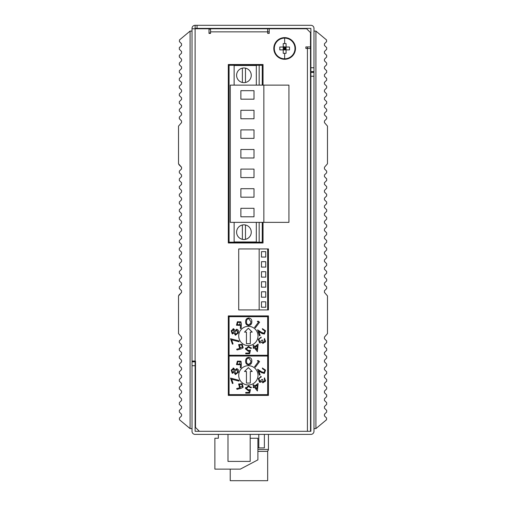 <?xml version="1.0" encoding="UTF-8"?>
<svg xmlns="http://www.w3.org/2000/svg" width="506" height="506" viewBox="0 0 506 506"><rect width="100%" height="100%" fill="white"/><g stroke="black" fill="none" stroke-linecap="round" stroke-linejoin="round"><path stroke-width="0.76" d="M197.043 28.387L197.043 25.3L310.893 25.3A3.087 3.087 0 0 1 313.979 28.387L313.979 67.753L310.893 67.753L310.893 28.387L195.107 28.387L195.107 28.772L209.003 28.772L209.003 33.402L210.547 33.402L210.547 31.859L267.668 31.859L267.668 28.772L306.642 28.772L310.507 32.631L310.507 46.913L305.871 46.913L305.871 48.456L307.414 48.456L307.414 46.913M310.507 431.302L310.507 48.456L307.414 48.456L307.414 431.302L199.358 431.302L195.493 427.443L195.493 361.063L195.107 361.063L195.107 28.772L192.021 28.772L192.021 28.387A3.087 3.087 0 0 1 195.107 25.3L195.107 28.387M192.122 361.834A3.087 3.087 0 0 1 192.021 361.063L195.107 361.063M240.647 64.509L240.647 65.28M232.931 65.28L232.931 64.509M240.647 315.908L240.647 316.68M256.087 64.509L256.087 65.28M248.37 65.28L248.37 64.509M256.087 315.908L256.087 316.68M248.37 316.68L248.37 315.908M268.439 256.858L267.668 256.858M267.668 249.142L268.439 249.142M268.439 272.298L267.668 272.298M267.668 264.581L268.439 264.581M268.439 287.737L267.668 287.737M267.668 280.014L268.439 280.014M268.439 303.17L267.668 303.17M267.668 295.453L268.439 295.453M268.439 318.609L267.668 318.609M263.803 316.68L263.803 315.908M268.439 334.049L267.668 334.049M267.668 326.326L268.439 326.326M268.439 349.482L267.668 349.482M267.668 341.765L268.439 341.765M268.439 364.921L267.668 364.921M267.668 357.204L268.439 357.204M267.668 372.637L268.439 372.637M192.021 28.772L192.021 428.601L190.092 428.601L190.092 31.087L192.021 31.087M195.107 364.149L195.493 364.149M269.211 31.859L267.668 31.859L267.668 33.402L269.211 33.402L269.211 28.772M267.668 28.772L210.547 28.772L210.547 31.859M228.301 315.908L268.439 315.908L268.439 395.407L228.301 395.407L228.301 315.908M238.718 248.946L268.439 248.946L268.439 309.925L238.718 309.925L238.718 248.946M263.031 222.355L263.031 242.969L228.301 242.969L228.301 64.509L263.031 64.509L263.031 85.122M197.043 25.3L195.107 25.3M310.893 67.753L310.893 71.612L313.979 71.612M209.003 29.158L210.547 29.158M209.003 33.017L210.547 33.017M208.617 28.387L208.617 28.772M224.828 28.387L224.828 28.772M243.354 28.387L243.354 28.772M259.559 28.387L259.559 28.772M274.031 28.387L274.031 28.772M298.344 28.387L298.344 28.772M229.073 64.509L229.073 242.969M229.073 315.908L229.073 395.407M259.173 309.925L259.173 248.946M267.668 248.946L267.668 309.925M265.739 307.224L261.488 307.224L261.488 301.823L265.739 301.823L265.739 307.224M265.739 297.186L261.488 297.186L261.488 291.785L265.739 291.785L265.739 297.186M265.739 287.155L261.488 287.155L261.488 281.753L265.739 281.753L265.739 287.155M265.739 277.124L261.488 277.124L261.488 271.716L265.739 271.716L265.739 277.124M265.739 267.086L261.488 267.086L261.488 261.684L265.739 261.684L265.739 267.086M265.739 257.054L261.488 257.054L261.488 251.646L265.739 251.646L265.739 257.054M262.26 85.122L262.26 65.28L229.073 65.28M259.173 222.355L259.173 242.197L262.26 242.197L262.26 222.355M259.173 242.197L229.073 242.197M256.321 222.703L256.472 222.355M256.472 85.122L256.321 84.774M259.173 65.28L259.173 85.122M257.902 451.371L266.51 451.371A1.929 1.929 0 0 0 268.439 449.442L268.439 434.388M240.647 395.407L240.647 394.636M268.439 395.407L268.439 380.746L267.668 380.746M264.385 434.388L264.385 447.899L258.787 447.899L258.787 434.388M258.787 447.899L257.902 447.899M268.439 378.039L267.668 378.039M229.073 355.269L267.668 355.269L267.668 356.047L229.073 356.047M267.668 450.985L267.668 480.7L230.23 480.7L230.23 469.119M230.23 355.269L230.23 356.047M251.261 232.159A7.331 7.331 0 0 1 243.93 239.49A7.331 7.331 0 0 1 236.599 232.159A7.331 7.331 0 0 1 243.93 224.828A7.331 7.331 0 0 1 251.261 232.159M251.261 75.318A7.331 7.331 0 0 1 243.93 82.649A7.331 7.331 0 0 1 236.599 75.318A7.331 7.331 0 0 1 243.93 67.981A7.331 7.331 0 0 1 251.261 75.318M263.847 85.122L230.268 85.122L230.268 222.355L288.932 222.355L288.932 85.122L263.847 85.122L263.847 222.355M240.881 118.771L254.006 118.771L254.006 110.283L240.881 110.283L240.881 118.771M240.881 99.17L254.006 99.17L254.006 90.675L240.881 90.675L240.881 99.17M240.881 138.378L254.006 138.378L254.006 129.89L240.881 129.89L240.881 138.378M240.881 157.986L254.006 157.986L254.006 149.491L240.881 149.491L240.881 157.986M240.881 177.587L254.006 177.587L254.006 169.099L240.881 169.099L240.881 177.587M240.881 197.195L254.006 197.195L254.006 188.706L240.881 188.706L240.881 197.195M240.881 216.802L254.006 216.802L254.006 208.308L240.881 208.308L240.881 216.802M234.126 222.355L234.126 241.963L256.321 241.963L256.321 222.355M256.321 85.122L256.321 65.514L234.126 65.514L234.126 85.122M242.387 239.325L242.387 224.993M245.473 224.993L245.473 239.325M242.387 82.484L242.387 68.146M245.473 68.146L245.473 82.484M218.345 434.388L218.345 438.247L214.873 438.247L214.873 469.119L240.344 469.119L257.902 459.859L257.902 438.247L250.185 438.247M227.991 434.388L227.991 461.402L250.185 461.402L250.185 434.388M248.37 365.693A9.646 9.646 0 0 0 238.718 375.338A9.646 9.646 0 0 0 248.37 384.99A9.646 9.646 0 0 0 258.016 375.338A9.646 9.646 0 0 0 248.37 365.693M267.668 356.047L267.668 394.636L229.073 394.636M241.153 367.679L241.349 363.453L240.888 361.183L237.377 361.145L236.485 364.611L239.825 364.706L240.476 364.035L240.331 367.837L241.153 367.679M234.816 369.823L233.728 368.147L231.185 370.114L232.203 373.226L234.057 372.384L235.398 374.623L238.345 372.296L238.288 369.772L237.093 368.703L234.816 369.823M232.412 383.535L233.045 383.32L231.621 379.209L238.965 381.107L239.003 380.303L230.527 378.096L232.412 383.535M237.036 389.335L241.141 388.279L243.184 387.172L242.197 383.801L238.617 383.965L239.496 387.191L240.331 387.615L236.65 388.589L237.036 389.335M245.726 393.143L249.654 393.111L250.464 389.569L248.522 389.968L246.384 388.368L248.541 386.483L250.451 387.704L251.381 387.697L248.591 385.819L245.448 388.342L248.32 390.638L249.388 390.493L248.952 392.441L245.72 392.466L245.726 393.143M257.383 390.993L258.13 383.459L254.638 386.008L253.664 384.668L252.93 385.199L253.911 386.54L253.025 387.185L253.424 387.735L254.309 387.09L257.383 390.993M264.233 378.728L264.777 380.733L263.164 381.948L262.696 379.576L262.076 379.367L259.761 381.404L258.971 378.842L259.793 377.609L260.957 377.286L261.235 376.445L258.319 378.614L259.54 382.27L260.932 382.106L261.849 381.277L262.867 382.84L265.435 380.948L264.53 377.849L264.233 378.728L264.777 380.733M262.614 368.823L264.897 370.316L264.081 372.631L261.463 371.682L257.624 369.241L259.47 375.136L260.128 374.933L258.87 370.923L261.368 372.511L264.366 373.472L265.555 370.158L262.348 367.988L262.614 368.823L264.897 370.316L264.081 372.631L261.463 371.682M258.155 360.519L257.301 360.746L258.446 361.607L254.613 366.705L255.34 367.248L259.584 361.594L258.155 360.519M248.781 357.375C246.65 357.597 245.606 358.824 245.663 361.056C245.511 363.276 246.498 364.548 248.61 364.87C250.767 364.655 251.843 363.435 251.83 361.195C251.944 358.963 250.925 357.691 248.781 357.375C246.65 357.597 245.606 358.824 245.663 361.056C245.511 363.276 246.498 364.548 248.61 364.87C250.767 364.655 251.843 363.435 251.83 361.195M241.128 361.588L240.888 361.183L237.377 361.145L236.485 364.611M233.728 368.147L233.026 368.128M237.093 368.703L236.555 368.64M238.345 372.296L238.124 369.488M231.185 370.114L232.203 373.226L232.633 373.27M241.141 388.279L243.184 387.172L242.197 383.801M238.617 383.965L239.496 387.191M245.625 387.469L245.448 388.342M251.381 387.697L251.172 387.103M248.541 386.483L249.028 386.527M246.384 388.368L246.492 387.741M250.464 389.569L247.927 389.924M265.15 381.594L265.587 380.272M261.235 376.445L260.603 376.451M260.438 381.416L259.761 381.404M264.366 373.472L265.555 370.158M261.368 372.511L261.925 372.852M237.238 364.13L237.776 361.72L240.198 361.733L239.61 364.086L237.187 364.067L237.776 361.72L240.198 361.733M232.469 372.346L231.837 370.354L233.443 369.019L234.164 371.012L232.469 372.346L232.083 372.106M233.443 369.019L233.835 369.26M236.84 369.582L237.7 372.093L235.682 373.751L234.784 371.183L236.846 369.582M242.456 386.673L240.034 386.799L239.344 384.478L241.767 384.351L242.456 386.673L240.034 386.799L239.629 386.445M239.344 384.478L241.767 384.351L242.229 384.775M250.748 362.669L248.661 364.225C247.042 363.884 246.327 362.84 246.517 361.088C246.403 359.336 247.162 358.324 248.8 358.058L250.982 361.189L250.268 363.548M246.441 371.48L246.441 383.061L250.299 383.061L250.299 371.48L252.228 371.48L248.37 367.622L244.512 371.48L246.441 371.48M255.043 386.559L257.193 384.99L256.789 388.956L255.043 386.559M246.517 361.088C246.403 359.336 247.162 358.324 248.8 358.058M248.37 326.326A9.646 9.646 0 0 0 238.718 335.978A9.646 9.646 0 0 0 248.37 345.623A9.646 9.646 0 0 0 258.016 335.978A9.646 9.646 0 0 0 248.37 326.326M267.668 355.269L267.668 316.68L229.073 316.68M241.153 328.318L241.349 324.093L240.888 321.816L237.377 321.778L236.485 325.244L239.825 325.339L240.476 324.675L240.331 328.476L241.153 328.318M234.816 330.456L233.728 328.78L231.185 330.747L232.203 333.859L234.057 333.018L235.398 335.257L238.345 332.935L238.288 330.412L237.093 329.343L234.816 330.456L233.728 328.78L233.026 328.761M232.412 344.175L233.045 343.953L231.621 339.842L238.965 341.74L239.003 340.936L230.527 338.729L232.412 344.175M237.036 349.969L241.141 348.912L243.184 347.805L242.197 344.441L238.617 344.599L239.496 347.824L240.331 348.248L236.65 349.229L237.036 349.969M245.726 353.783L249.654 353.745L250.464 350.203L248.522 350.601L246.384 349.001L248.541 347.116L250.451 348.337L251.381 348.33L248.591 346.452L245.448 348.982L248.32 351.272L249.388 351.126L248.952 353.074L245.72 353.099L245.726 353.783M257.383 351.632L258.13 344.099L254.638 346.642L253.664 345.301L252.93 345.838L253.911 347.173L253.025 347.818L253.424 348.368L254.309 347.73L257.383 351.632M264.233 339.368L264.777 341.367L263.164 342.581L262.696 340.209L262.076 340.007L259.761 342.037L258.971 339.482L259.793 338.242L260.957 337.926L261.235 337.085L258.319 339.248L259.54 342.904L260.932 342.739L261.849 341.917L262.867 343.479L265.435 341.582L264.53 338.489L264.233 339.368L264.777 341.367M262.614 329.457L264.897 330.949L264.081 333.271L261.463 332.315L257.624 329.88L259.47 335.769L260.128 335.567L258.87 331.563L261.368 333.144L264.366 334.105L265.555 330.791L262.348 328.622L262.614 329.457L264.897 330.949L264.081 333.271L261.463 332.315M258.155 321.152L257.301 321.38L258.446 322.24L254.613 327.338L255.34 327.882L259.584 322.227L258.155 321.152M248.781 318.008C246.65 318.236 245.606 319.463 245.663 321.69C245.511 323.916 246.498 325.187 248.61 325.503C250.767 325.295 251.843 324.068 251.83 321.835C251.944 319.596 250.925 318.325 248.781 318.008C246.65 318.236 245.606 319.463 245.663 321.69C245.511 323.916 246.498 325.187 248.61 325.503C250.767 325.295 251.843 324.068 251.83 321.835M241.349 324.093L241.362 323.619M240.888 321.816L237.377 321.778L236.485 325.244M237.093 329.343L236.555 329.279M238.345 332.935L238.124 330.121M231.185 330.747L232.203 333.859L232.633 333.909M241.141 348.912L243.184 347.805L242.197 344.441M238.617 344.599L239.496 347.824M245.625 348.103L245.448 348.982M251.381 348.33L251.172 347.736M248.541 347.116L250.451 348.337M250.464 350.203L247.927 350.557M265.15 342.227L265.587 340.905M261.235 337.085L258.319 339.248M262.076 340.007L259.761 342.037M264.366 334.105L265.555 330.791M261.368 333.144L262.462 333.783M237.238 324.763L237.776 322.354L240.198 322.366L239.61 324.719L237.187 324.7L237.776 322.354L240.198 322.366M233.127 329.621L234.164 331.645L232.469 332.98L232.083 332.739M234.164 331.645L232.469 332.98L231.837 330.987L233.443 329.653L233.835 329.893M236.84 330.216L237.7 332.733L235.682 334.384L234.784 331.816L236.846 330.216M242.456 347.306L240.034 347.439L239.344 345.111L241.767 344.984L242.456 347.306L240.034 347.439L239.629 347.084M239.344 345.111L241.767 344.984L242.229 345.408M250.748 323.302L248.661 324.858C247.042 324.517 246.327 323.473 246.517 321.727C246.403 319.969 247.162 318.957 248.8 318.691L250.982 321.829L250.268 324.188M246.441 332.113L246.441 343.694L250.299 343.694L250.299 332.113L252.228 332.113L248.37 328.255L244.512 332.113L246.441 332.113M255.043 347.192L257.193 345.623L256.789 349.589L255.043 347.192M246.517 321.727C246.403 319.969 247.162 318.957 248.8 318.691M178.852 164.576L181.553 167.277L178.517 163.754L178.517 126.12L181.553 122.604L181.553 120.966L179.333 118.746L179.333 117.107L181.553 114.881L181.553 113.243L179.333 111.023L179.333 109.385L181.553 107.164L181.553 105.526L179.333 103.306L179.333 101.668L181.553 99.448L181.553 97.81L179.333 95.583L179.333 93.952L181.553 91.725L181.553 90.087L179.333 87.867L179.333 86.229L181.553 84.009L181.553 82.37L179.333 80.15L179.333 78.512L181.553 76.292L181.553 74.654L179.333 72.428L179.333 70.796L181.553 68.569L181.553 66.931L179.333 64.711L179.333 63.073L181.553 60.853L181.553 59.215L179.333 56.995L179.333 55.356L181.553 53.136L181.553 51.498L179.333 49.272L179.333 47.64L181.553 45.413L181.553 43.775L179.409 41.631L179.491 39.923L190.092 31.087M181.553 167.277L181.553 168.915L179.333 171.136L179.333 172.774L181.553 174.994L181.553 176.632L179.333 178.852L179.333 180.49L181.553 182.717L181.553 184.348L179.333 186.575L179.333 188.213L181.553 190.433L181.553 192.071L179.333 194.291L179.333 195.93L181.553 198.15L181.553 199.788L179.333 202.008L179.333 203.646L181.553 205.872L181.553 207.504L179.333 209.731L179.333 211.369L181.553 213.589L181.553 215.227L179.333 217.447L179.333 219.085L181.553 221.305L181.553 222.944L179.333 225.164L179.333 226.802L181.553 229.028L181.553 230.66L179.333 232.886L179.333 234.525L181.553 236.745L181.553 238.383L179.333 240.603L179.333 242.241L181.553 244.461L181.553 246.099L179.333 248.32L179.333 249.958L181.553 252.184L181.553 253.816L179.333 256.042L179.333 257.68L181.553 259.901L181.553 261.539L179.333 263.759L179.333 265.397L181.553 267.617L181.553 269.255L179.333 271.475L179.333 273.113L181.553 275.34L181.553 276.972L179.333 279.198L179.333 280.836L181.553 283.056L181.553 284.695L179.333 286.915L179.333 288.553L181.553 290.773L181.553 292.411L178.517 295.934L178.517 302.398M190.092 428.601L179.491 419.765L179.409 418.057L181.553 415.913L181.553 414.275L179.333 412.048L179.333 410.417L181.553 408.19L181.553 406.552L179.333 404.332L179.333 402.694L181.553 400.474L181.553 398.836L179.333 396.615L179.333 394.977L181.553 392.757L181.553 391.119L179.333 388.893L179.333 387.254L181.553 385.034L181.553 383.396L179.333 381.176L179.333 379.538L181.553 377.318L181.553 375.68L179.333 373.46L179.333 371.821L181.553 369.601L181.553 367.963L179.333 365.737L179.333 364.099L181.553 361.879L181.553 360.24L179.333 358.02L179.333 356.382L181.553 354.162L181.553 352.524L179.333 350.304L179.333 348.666L181.553 346.446L181.553 344.807L179.333 342.581L179.333 340.943L181.553 338.723L181.553 337.085L178.517 333.568L178.517 295.934M181.553 176.632L179.333 178.852M181.553 184.348L179.333 186.575M181.553 230.66L179.333 232.886M181.553 238.383L179.333 240.603M181.553 246.099L179.333 248.32M181.553 253.816L179.333 256.042M181.553 261.539L179.333 263.759M181.553 269.255L179.333 271.475M181.553 276.972L179.333 279.198M181.553 284.695L179.333 286.915M181.553 292.411L178.852 295.112M315.908 31.087L313.979 31.087L313.979 428.601L315.908 428.601L315.908 31.087L326.509 39.923L326.591 41.631L324.447 43.775L324.447 45.413L326.667 47.64L326.667 49.272L324.447 51.498L324.447 53.136L326.667 55.356L326.667 56.995L324.447 59.215L324.447 60.853L326.667 63.073L326.667 64.711L324.447 66.931L324.447 68.569L326.667 70.796L326.667 72.428L324.447 74.654L324.447 76.292L326.667 78.512L326.667 80.15L324.447 82.37L324.447 84.009L326.667 86.229L326.667 87.867L324.447 90.087L324.447 91.725L326.667 93.952L326.667 95.583L324.447 97.81L324.447 99.448L326.667 101.668L326.667 103.306L324.447 105.526L324.447 107.164L326.667 109.385L326.667 111.023L324.447 113.243L324.447 114.881L326.667 117.107L326.667 118.746L324.447 120.966L324.447 122.604L327.483 126.12L327.483 163.754L324.447 167.277L324.447 168.915L326.667 171.136L326.667 172.774L324.447 174.994L324.447 176.632L326.667 178.852L326.667 180.49L324.447 182.717L324.447 184.348L326.667 186.575L326.667 188.213L324.447 190.433L324.447 192.071L326.667 194.291L326.667 195.93L324.447 198.15L324.447 199.788L326.667 202.008L326.667 203.646L324.447 205.872L324.447 207.504L326.667 209.731L326.667 211.369L324.447 213.589L324.447 215.227L326.667 217.447L326.667 219.085L324.447 221.305L324.447 222.944L326.667 225.164L326.667 226.802L324.447 229.028L324.447 230.66L326.667 232.886L326.667 234.525L324.447 236.745L324.447 238.383L326.667 240.603L326.667 242.241L324.447 244.461L324.447 246.099L326.667 248.32L326.667 249.958L324.447 252.184L324.447 253.816L326.667 256.042L326.667 257.68L324.447 259.901L324.447 261.539L326.667 263.759L326.667 265.397L324.447 267.617L324.447 269.255L326.667 271.475L326.667 273.113L324.447 275.34L324.447 276.972L326.667 279.198L326.667 280.836L324.447 283.056L324.447 284.695L326.667 286.915L326.667 288.553L324.447 290.773L324.447 292.411L327.483 295.934L327.483 333.568L324.447 337.085L324.447 338.723L326.667 340.943L326.667 342.581L324.447 344.807L324.447 346.446L326.667 348.666L326.667 350.304L324.447 352.524L324.447 354.162L326.667 356.382L326.667 358.02L324.447 360.24L324.447 361.879L326.667 364.099L326.667 365.737L324.447 367.963L324.447 369.601L326.667 371.821L326.667 373.46L324.447 375.68L324.447 377.318L326.667 379.538L326.667 381.176L324.447 383.396L324.447 385.034L326.667 387.254L326.667 388.893L324.447 391.119L324.447 392.757L326.667 394.977L326.667 396.615L324.447 398.836L324.447 400.474L326.667 402.694L326.667 404.332L324.447 406.552L324.447 408.19L326.667 410.417L326.667 412.048L324.447 414.275L324.447 415.913L326.591 418.057L326.509 419.765L315.908 428.601M273.809 48.456A10.835 10.835 0 0 1 284.644 37.621A10.835 10.835 0 0 1 295.485 48.456A10.835 10.835 0 0 1 284.644 59.291A10.835 10.835 0 0 1 273.809 48.456M274.309 48.456A10.341 10.341 0 0 1 284.644 38.121A10.341 10.341 0 0 1 294.985 48.456A10.341 10.341 0 0 1 284.644 58.797A10.341 10.341 0 0 1 274.309 48.456M284.644 53.351L283.221 53.32L283.221 49.885L279.786 49.885L279.786 47.026L283.221 47.026L283.221 43.592L284.644 43.56L286.073 43.592L286.073 47.026L289.508 47.026L289.508 49.885L286.073 49.885L286.073 53.32L284.644 53.351L284.644 58.797M286.073 53.32L286.073 53.003M286.073 50.202L286.073 46.71M286.073 48.456L284.644 48.456L283.221 47.026L283.221 49.885L286.073 49.885L284.644 48.456L286.073 47.026L283.221 46.71M283.221 43.908L283.221 43.592M283.221 53.32L283.221 53.003M283.221 50.202L284.644 48.456L283.221 48.456M284.644 47.026L284.644 49.885M310.507 54.825L310.893 55.489M310.507 43.63L310.893 42.966M235.334 316.68L235.334 315.908M313.878 71.612A3.087 3.087 0 0 1 313.979 72.383L310.893 72.383L310.893 76.242L313.979 76.242L313.979 431.302A3.087 3.087 0 0 1 310.893 434.388L195.107 434.388A3.087 3.087 0 0 1 192.021 431.302L192.021 365.693L195.107 365.693L195.107 361.834L192.021 361.834M310.893 76.242L310.893 431.302L195.107 431.302L195.107 365.693M310.507 69.297L310.893 69.297M310.507 46.913L310.507 48.456M310.507 72.383L310.893 72.383M257.902 449.442L268.439 449.442M284.644 43.56L284.644 38.121M234.43 316.68L234.43 315.908M195.493 389.816L195.107 390.48M195.493 378.621L195.107 377.95L195.493 378.621M237.447 316.68L237.675 315.908M310.507 153.495L310.893 154.589M310.507 323.309L310.893 324.397M310.779 135.899L310.507 136.38"/></g></svg>

